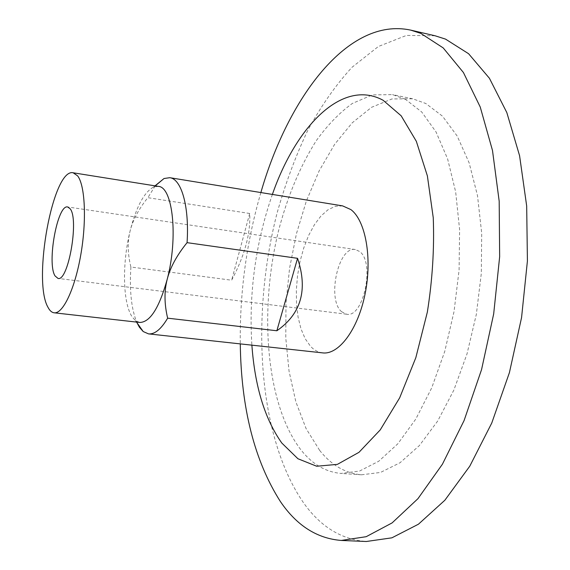 <?xml version="1.0" encoding="UTF-8"?>
<svg xmlns="http://www.w3.org/2000/svg" width="570" height="570" viewBox="0 0 570 570"><rect width="100%" height="100%" fill="white"/><g stroke="black" fill="none" stroke-linecap="round" stroke-linejoin="round"><path stroke-width="0.43" stroke-dasharray="2.85 2.14" d="M249.703 213.486L147.851 197.683C138.517 209.325 132.575 220.54 130.024 231.327C127.381 242.115 127.673 254.013 130.9 267.024L231.634 280.212C244.687 255.645 250.715 233.401 249.703 213.486L231.634 280.212M155.225 185.884L147.851 197.683M158.275 186.369L153.572 187.024C144.025 192.254 136.173 207.017 130.024 231.327C122.037 263.468 122.721 303.026 132.154 316.863L135.411 320.554L139.764 322.449M260.868 192.553C246.539 241.979 239.678 292.431 240.276 343.895M435.117 35.789L406.431 35.425L378.338 46.512L351.982 67.31C335.531 85.286 320.703 106.497 307.501 130.936C295.353 156.722 285.178 184.217 276.97 213.436C250.693 316.272 257.711 436.713 303.568 502.854C320.468 526.673 341.387 539.555 366.332 541.5M272.382 194.427C255.495 243.305 248.662 293.55 251.883 345.156M342.634 205.891L335.374 206.29L328.064 209.724L320.995 215.959L314.44 224.666L308.634 235.446L303.781 247.857L300.034 261.43L297.526 275.652L296.336 290.023L296.521 304.017L298.082 317.12L300.981 328.826L305.149 338.673L310.451 346.211C314.091 350.123 318.153 352.346 322.641 352.88M130.9 267.024C129.369 290.864 131.406 309.46 137.014 322.812M341.516 311.655L346.567 314.213C363.51 318.402 375.324 262.335 359.613 251.513L355.367 249.539C338.402 245.698 326.653 299.2 341.516 311.655M405.413 99.294L392.552 94.62L372.36 94.898L352.374 103.427C339.414 112.782 327.322 125.293 316.086 140.954C299.92 166.668 287.373 196.728 278.438 231.142C258.98 310.743 265.798 403.09 300.212 448.932C311.655 463.83 325.256 472.003 341.031 473.435L359.57 471.048L378.758 461.23L397.796 443.823L415.765 419.114L431.718 387.878L444.743 351.419L454.048 311.484L459.085 270.137L459.605 229.575L455.665 191.898L447.614 158.909L436.043 131.969L421.707 111.969L405.413 99.294M319.635 450.364C331.412 465.191 345.37 473.335 361.508 474.796L380.461 472.459L400.04 462.747L419.42 445.519L437.682 421.045L453.848 390.101L466.994 353.97L476.335 314.384L481.322 273.379L481.686 233.137L477.518 195.731L469.167 162.942L457.247 136.137L442.52 116.195L425.811 103.505L412.651 98.781L392.003 98.938L371.59 107.288L352.239 122.814L334.604 144.374L319.179 170.815L306.354 201.003L296.407 233.843L289.56 268.306L285.976 303.354L285.777 337.982L289.047 371.141L295.823 401.715L306.062 428.533L319.635 450.364M153.572 187.024L155.019 185.849M135.411 320.554L136.494 322.079M355.367 249.539L67.702 206.967M346.567 314.213L57.983 278.409M412.651 98.781L392.552 94.62M361.508 474.796L341.031 473.435"/><path stroke-width="0.85" d="M276.856 330.757L167.651 318.174C164.303 304.138 164.139 291.234 167.16 279.478C170.088 267.722 176.721 255.453 187.067 242.656L297.554 258.324L276.856 330.757C301.138 313.892 308.042 289.752 297.554 258.324M187.067 242.656C189.454 206.54 181.431 178.902 169.782 177.69L164.032 178.517L155.225 185.884M54.136 312.802L139.764 322.449C150.038 322.307 159.173 307.985 167.16 279.478C178.41 237.369 172.81 186.639 158.275 186.369L73.181 172.796C53.038 167.708 32.347 280.611 47.958 307.244C49.704 310.643 51.763 312.495 54.136 312.802C62.871 314.148 74.891 289.033 80.798 254.754C86.782 220.519 85.108 185.428 77.634 175.888L73.181 172.796M240.276 343.895C241.167 408.412 254.548 460.973 280.419 501.586C296.721 525.561 316.998 538.515 341.259 540.446L366.168 536.698L392.103 522.904L417.96 498.665L442.42 464.208L464.08 420.567L481.557 369.602L493.677 313.942L499.655 256.714L499.185 201.21L492.494 150.48L480.232 107.01L463.417 72.518L443.203 47.916L420.803 33.373L410.678 30.11C348.163 16.672 288.178 97.399 260.868 192.553M341.259 540.446L366.332 541.5L391.896 537.824L418.451 524.201L444.857 500.246L469.773 466.189L491.753 423.04L509.409 372.652L521.564 317.597L527.414 260.974L526.68 206.012L519.584 155.724L506.823 112.575L489.423 78.268L468.583 53.715L445.526 39.109L435.117 35.789L410.678 30.11M251.883 345.156C254.868 386.474 264.851 419.1 281.822 443.054L297.925 458.743L316.699 466.246L337.39 464.365L358.993 452.309L380.24 429.901L399.677 397.817L415.822 357.704L427.343 312.111C432.43 279.991 434.404 248.556 433.257 217.79L427.379 175.895L416.328 141.303L401.173 115.81L383.133 100.284C342.428 78.076 296.101 126.112 272.382 194.427M137.014 322.812L139.408 327.223L143.213 331.555L148.535 333.885L322.641 352.88C338.772 355.024 358.053 329.467 365.156 293.586C372.402 257.768 365.52 220.391 350.835 209.568L342.634 205.891L169.782 177.69M148.535 333.885C154.727 334.455 161.096 329.218 167.651 318.174M70.195 208.827L67.702 206.967C57.477 204.032 46.733 263.176 55.041 275.909L57.983 278.409C68.165 282.015 79.23 219.557 70.195 208.827M155.019 185.849L164.032 178.517M136.494 322.079L143.213 331.555"/></g></svg>
